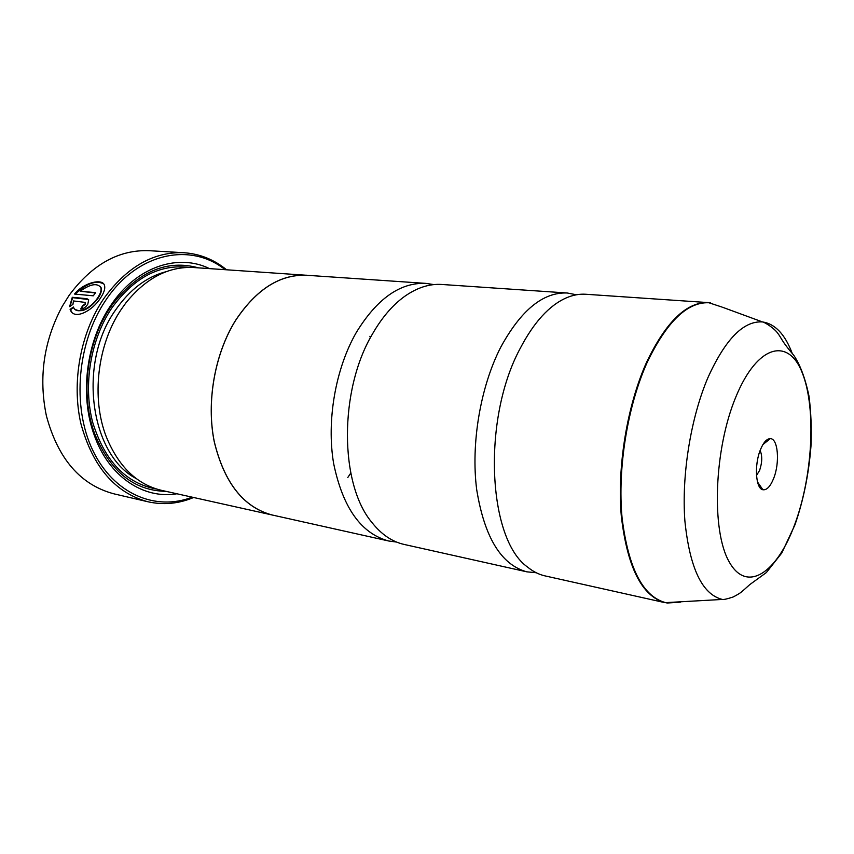 <?xml version="1.0" encoding="UTF-8"?>
<svg xmlns="http://www.w3.org/2000/svg" width="854" height="854" viewBox="0 0 854 854"><rect width="100%" height="100%" fill="white"/><g stroke="black" fill="none" stroke-linecap="round" stroke-linejoin="round"><path stroke-width="1.28" d="M536.195 572.735L526.865 571.838C501.191 564.814 484.464 537.412 476.692 489.63C470.767 443.664 480.418 386.787 500.743 347.204C521.047 310.055 543.208 291.993 567.227 292.997L576.429 294.779M396.608 542.077L388.719 540.998C361.157 533.611 342.796 507.767 333.626 463.444C326.42 420.905 335.462 368.8 356.214 332.622C376.977 298.665 400.238 282.258 426.018 283.389L433.885 284.596M72.014 312.447L70.466 309.746L73.615 307.504M74.832 309.201C81.621 313.044 89.328 309.436 97.964 298.356L97.986 298.334C100.943 293.936 101.989 290.424 101.124 287.787L100.174 286.389M97.623 297.95L97.612 297.982C91.09 308.187 76.903 314.987 73.711 307.696L73.412 307.024L70.103 309.372L70.626 310.6C74.832 319.866 92.253 311.037 100.366 298.238L100.377 298.217C104.071 292.751 105.426 288.417 104.434 285.225C102.501 278.19 83.692 282.493 74.522 294.054L93.278 295.815L95.605 292.634L80.201 291.235C90.236 284.051 97.089 282.781 100.772 287.414C101.637 290.04 100.591 293.552 97.623 297.95M75.131 294.118C86.66 283.389 96.171 279.984 103.686 283.912M81.247 309.063L83.051 305.881L85.443 304.28L85.368 302.433L85.09 303.907L82.699 305.508L80.682 309.063C83.318 308.967 85.688 307.333 87.802 304.173L88.688 299.807L86.959 298.697L72.28 297.288L69.612 306.65L72.953 304.344L73.476 300.939L85.368 302.433M69.964 306.405L72.633 297.662L88.528 299.519M184.037 252.731L149.365 250.702C118.919 249.496 92.189 264.356 69.163 295.281L62.171 306.469C43.767 340.97 38.494 377.383 46.362 415.695C58.04 459.014 80.639 485.083 114.158 493.89L147.977 501.778C115.215 492.95 92.862 466.957 80.938 423.808C71.33 382.443 80.457 332.761 103.804 298.569C126.936 266.8 153.677 251.524 184.037 252.731C199.804 253.841 213.98 259.52 226.566 269.768M760.423 449.727C754.093 464.886 755.683 488.84 762.9 489.748C766.796 490.271 770.372 486.502 773.639 478.432C780.012 462.804 778.09 438.348 770.297 438.646C766.743 438.71 763.444 442.404 760.423 449.727M756.505 475.475L759.612 470.394C762.248 462.409 762.419 455.78 760.124 450.517M225.072 269.661C191.04 242.226 137.782 252.208 106.035 299.818C77.266 341.664 71.672 406.472 92.702 450.197C113.614 494.124 155.759 511.365 192.129 497.177M274.871 515.592L161.438 490.324C137.046 484.474 118.727 466.775 106.472 437.248C91.004 398.38 97.324 344.13 121.567 308.924L125.922 302.839C146.045 277.998 168.633 266.234 193.687 267.537L309.628 275.479M176.895 493.783C143.675 499.441 108.714 476.756 94.132 434.857C79.401 394.847 86.414 340.565 110.977 305.113L113.411 301.633C139.277 265.594 179.233 253.755 209.497 268.604M166.103 491.37C133.843 490.74 109.952 471.312 94.42 433.074C80.095 394.11 86.916 341.333 110.806 306.821L113.187 303.426C138.924 271.177 167.352 259.317 198.459 267.857M679.453 602.23L664.999 602.668L544.991 575.884C538.885 574.518 533.077 571.582 527.558 567.056C487.976 539.376 481.869 420.051 519.819 349.126C533.686 322.417 549.261 305.294 566.544 297.768C573.109 295.004 579.514 293.829 585.759 294.256L708.436 302.604L722.174 307.12M526.865 571.838L404.177 544.446C392.061 541.735 381.247 534.337 371.725 522.232C339.54 483.855 338.963 390.385 372.312 334.256C381.717 317.816 392.413 305.252 404.39 296.562C416.955 287.67 429.423 283.635 441.817 284.467L567.227 292.997M272.319 515.079C243.646 507.5 224.282 483.022 214.226 441.635C206.188 401.946 214.706 353.802 235.533 320.421C256.413 289.079 280.24 274.017 307.034 275.234M388.719 540.998L272.33 515.026C243.678 507.447 224.324 482.98 214.269 441.614C206.241 401.946 214.749 353.823 235.576 320.463C256.435 289.132 280.251 274.081 307.034 275.298L426.018 283.389M369.91 336.273L370.369 337.789M350.791 473.063L347.77 477.525M193.602 497.508C178.625 503.775 163.413 505.194 147.977 501.778M95.36 292.954L80.201 291.235M792.138 353.182C784.954 334.256 775.09 323.847 762.526 321.947C743.567 320.613 725.356 339.177 707.923 377.649C690.705 417.99 681.439 475.497 684.897 521.057C689.776 568.337 702.266 594.469 722.356 599.444L664.999 602.668C641.856 596.167 627.295 567.302 621.306 516.083C616.983 466.732 627.22 404.988 646.745 361.925C666.195 321.531 686.755 301.761 708.436 302.604L710.635 302.871C688.505 300.789 667.412 320.506 647.343 362.043C627.573 405.65 617.367 468.387 622.086 518.004C628.533 569.469 643.564 597.811 667.187 603.02L680.36 602.166M723.018 307.429L762.526 321.947C764.746 322.161 774.557 328.459 777.823 333.359C781.709 338.344 781.25 340.714 793.804 355.328C800.283 365.021 805.333 378.589 808.973 396.032C811.022 411.617 811.684 428.388 810.958 446.311C808.791 474.119 803.454 500.273 794.967 524.794L781.773 553.018L766.369 572.554L749.769 584.606L744.624 589.228C741.058 592.11 741.603 592.569 733.159 596.978C727.384 598.9 723.786 599.721 722.356 599.444M136.394 478.667C90.3 455.054 77.308 363.26 115.557 310.023C129.872 289.442 146.803 276.643 166.359 271.615M156.752 489.086C126.146 483.503 104.796 461.288 92.712 422.42C82.902 385.165 90.588 339.369 111.863 307.952C134.153 277.411 159.815 263.897 188.841 267.387M794.775 524.345C812.634 476.244 816.424 408.981 802.493 373.422C788.904 337.213 757.669 343.981 735.977 396.651C714.029 448.884 711.147 530.547 729.145 561.783C746.812 593.84 777.172 572.756 794.775 524.345M757.498 481.966L762.9 489.748M94.42 433.074L94.132 434.857M113.187 303.426L113.411 301.633M762.91 444.571L770.297 438.646"/></g></svg>
